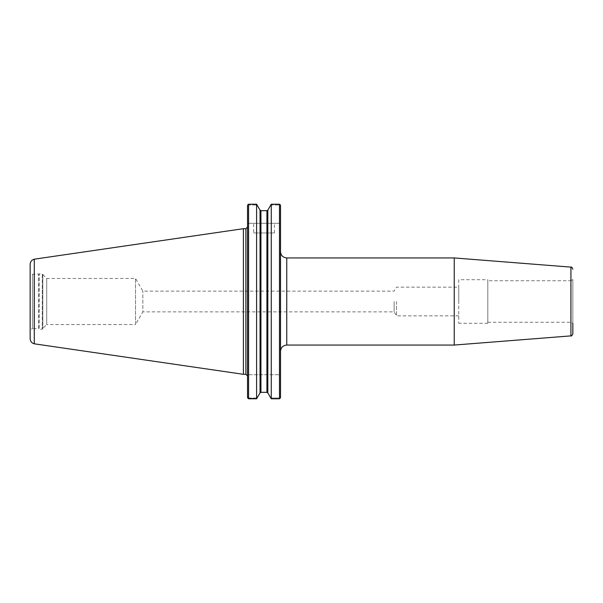 <?xml version="1.0" encoding="UTF-8"?>
<svg xmlns="http://www.w3.org/2000/svg" width="603" height="603" viewBox="0 0 603 603"><rect width="100%" height="100%" fill="white"/><g stroke="black" fill="none" stroke-linecap="round" stroke-linejoin="round"><path stroke-width="0.45" stroke-dasharray="3.02 2.26" d="M396.533 301.5L396.533 315.851L396.533 301.5M394.143 301.5L394.143 311.872L394.143 301.5M458.762 301.5L458.762 287.149L458.762 301.5M458.762 315.851L396.533 315.851L394.143 311.872L142.851 311.872L142.851 291.128L142.851 311.872L135.524 324.55L135.524 278.45L135.524 324.55L46.717 324.55L46.717 278.45L46.717 324.55L42.805 328.469L42.805 274.531L42.805 328.469M280.523 251.715L280.523 351.285L280.523 251.715M454.24 345.059L454.24 257.941M280.523 397.694L280.523 205.306M487.804 279.717L487.804 323.283L487.804 279.717L458.762 279.717L458.762 323.283L458.762 279.717M487.804 280.757L487.804 322.243L487.804 280.757L570.777 280.757L570.777 322.243L570.777 280.757L572.85 279.558L572.85 333.806M487.804 323.283L458.762 323.283M487.804 322.243L570.777 322.243L572.85 323.442L572.85 279.558M279.988 398.402L279.483 398.025L279.483 374.727L280.523 374.727L279.483 374.727L279.483 398.025L279.988 398.402L279.483 398.787L279.483 204.213L271.267 204.213L270.687 204.975L279.483 204.975L270.687 204.975L267.822 210.13L267.822 392.87L270.687 398.025L279.483 398.025L270.687 398.025L271.267 398.787L279.483 398.787M248.579 398.025L257.172 398.025L248.074 398.402L248.579 398.025L248.579 374.727L248.579 398.025M248.579 374.727L279.483 374.727L248.579 374.727M247.539 397.694L247.539 205.306M248.074 398.402L256.592 398.787L260.036 392.87L260.036 210.13L257.172 204.975L248.579 204.975L248.579 223.298L279.483 223.298L279.483 204.975L279.988 204.598L279.483 204.213M248.579 398.787L248.579 204.213L248.074 204.598L248.579 204.975L257.172 204.975L256.592 204.213L256.592 398.787M247.539 374.727L247.539 227.03L247.539 374.727M266.925 392.327L260.933 392.327L260.933 210.673L266.925 210.673L266.925 392.327M279.988 204.598L279.483 204.975L279.483 223.298L247.539 223.298L248.579 223.298L248.579 204.975L248.074 204.598M279.483 223.298L280.523 223.298L279.483 223.298M253.659 223.298L274.403 223.298L253.659 223.298L253.659 232.946L274.403 232.946L253.659 232.946M271.267 398.787L271.267 204.213M42.805 274.327L42.805 328.673L42.805 274.327L42.285 273.807L42.285 329.193L39.172 329.193L39.172 273.807L39.172 329.193L38.652 328.673L38.652 274.327L38.652 328.673L32.63 328.673L32.63 274.327L32.63 328.673C31.122 328.823 30.293 329.645 30.15 331.153L30.15 271.847L30.15 331.153M30.15 338.728L30.15 264.272M34.281 343.808L34.281 259.192M243.393 374.312L243.393 228.688M286.749 257.941L286.749 345.059M570.935 335.879L570.935 267.121M245.881 374.312L245.881 228.688M42.805 328.673L42.285 329.193L42.285 273.807L32.63 274.327C31.122 274.177 30.293 273.355 30.15 271.847M42.805 274.531L46.717 278.45L135.524 278.45L142.851 291.128L394.143 291.128L396.533 287.149L458.762 287.149M274.403 232.946L274.403 223.298"/><path stroke-width="0.9" d="M286.749 257.941L454.24 257.941L454.24 345.059L286.749 345.059L286.749 257.941C282.965 257.571 280.892 255.499 280.523 251.715M256.592 398.787L260.036 392.87L260.933 392.327L266.925 392.327L266.925 210.673L267.822 210.13L271.267 204.213L279.483 204.213L280.523 205.306L280.523 397.694L279.483 398.787L271.267 398.787L267.822 392.87L266.925 392.327L267.822 392.87L267.822 210.13L266.925 210.673L260.933 210.673L260.036 210.13L256.592 204.213L256.592 398.787L248.579 398.787L247.539 397.694L248.074 398.402M454.24 257.941L570.935 267.121L570.935 335.879L454.24 345.059M572.85 323.442L572.85 333.806C571.968 335.705 571.327 336.391 570.935 335.879M279.483 204.213L279.483 398.787M256.592 204.213L248.579 204.213L256.592 204.213M247.539 205.306L248.074 204.598L247.539 205.306L247.539 397.694M279.988 398.402L280.523 397.694M280.523 205.306L279.988 204.598M260.933 392.327L260.036 392.87L260.036 210.13L260.933 210.673L260.933 392.327M248.074 204.598L248.579 204.213L248.579 398.787M271.267 204.213L271.267 398.787M30.15 264.272L30.15 338.728C30.331 341.396 31.71 343.084 34.281 343.808L34.281 259.192C31.71 259.916 30.331 261.604 30.15 264.272M34.281 259.184L243.393 228.688L243.393 374.312L34.281 343.816M243.393 228.688L245.881 228.688L245.881 374.312L243.393 374.312M286.749 345.059C282.965 345.429 280.892 347.501 280.523 351.285M570.935 267.121C571.425 266.684 572.059 267.378 572.85 269.194M245.881 374.312L247.539 375.971M245.881 228.688L247.539 227.03"/></g></svg>
